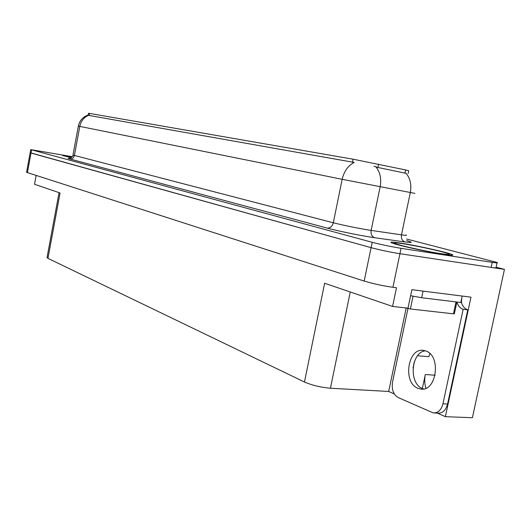 <?xml version="1.0" encoding="UTF-8"?>
<svg xmlns="http://www.w3.org/2000/svg" width="531" height="531" viewBox="0 0 531 531"><rect width="100%" height="100%" fill="white"/><g stroke="black" fill="none" stroke-linecap="round" stroke-linejoin="round"><path stroke-width="0.8" d="M417.558 355.757L428.922 356.679L429.798 353.52M414.89 193.39L342.17 179.305C344.042 171.287 348.057 165.665 354.217 162.446L89.155 115.466L88.186 115.054L88.518 113.262L89.533 113.415L353.115 159.2L405.591 169.933L408.724 170.75L408.16 173.458M425.915 388.227C424.561 383.76 424.362 379.194 425.311 374.528L422.351 388.493M26.583 172.236L30.154 152.696L371.096 247.665C380.123 250.055 389.741 252.066 399.936 253.705L504.45 269.396L496.127 267.212M394.301 393.956L388.679 391.453L330.428 388.234C320.797 387.398 312.142 385.32 304.469 382.008L324.633 283.249L392.582 306.433L407.994 308.179L411.877 289.687L470.964 297.161L445.37 416.669L437.338 413.098M304.469 382.008L47.963 258.365L60.076 192.985L34.528 184.27L36.141 175.489M26.57 172.316L364.186 281.065C373.134 283.76 382.712 285.831 392.927 287.291L396.491 287.742L392.582 306.433M504.45 269.396L472.404 417.738L445.37 416.669M47.963 258.365L47.053 257.435M388.679 391.453L406.182 308.086M414.326 361.797L413.032 367.937M443.365 254.316C451.065 255.471 454.045 255.584 452.293 254.648C448.569 252.63 417.439 245.694 401.018 243.171C393.006 241.93 389.767 241.771 391.301 242.687C394.115 244.506 426.692 251.813 443.365 254.316M88.577 115.293C83.898 117.338 80.971 121.041 79.796 126.398L342.17 179.305L333.309 222.774C343.869 225.403 355.465 227.792 368.089 229.943L401.482 234.855L410.304 192.561C411.684 184.907 410.29 178.502 406.115 173.352L377.899 167.484L373.95 166.256M88.186 115.054L88.166 115.001C82.856 116.886 79.584 120.583 78.349 126.099L72.966 155.079L333.309 222.774C332.267 226.425 330.236 228.204 327.229 228.104L69.853 158.955C72.189 159.108 73.696 157.959 74.386 155.523L79.796 126.398L78.349 126.099M72.269 156.678L30.718 149.616L30.148 152.749L30.997 153.047L371.096 247.665C380.123 250.055 389.741 252.066 399.936 253.705L491.148 267.398C495.509 268.036 497.149 268.062 496.067 267.478L497.062 262.885M71.24 157.667L62.897 155.603L72.17 156.811L62.698 155.563L71.234 157.674M30.718 149.616L372.204 242.302C381.245 244.645 390.862 246.649 401.058 248.322L492.237 262.354C496.591 263.004 498.224 263.057 497.142 262.5L406.6 239.023M417.917 388.287L420.539 389.017C436.515 392.303 441.58 355.777 425.822 350.971L423.625 350.407C407.801 347.32 402.471 382.652 417.917 388.287M423.572 388.944L422.503 388.559C408.525 383.541 410.981 352.099 425.391 350.818M461.751 298.044L461.412 302.471C462.594 306.307 464.705 308.763 467.751 309.845L463.145 309.308L442.94 403.812C441.241 410.065 438.015 413.105 433.269 412.926L398.144 397.54C393.358 394.606 391.486 389.449 392.528 382.061L407.974 308.544M463.145 309.308C460.145 308.239 458.047 305.816 456.859 302.033M467.751 309.845L447.58 404.038C445.887 410.271 442.662 413.297 437.902 413.118L434.464 412.972M461.771 295.999L419.941 290.709M410.609 295.707L421.674 297.732L460.802 302.497L462.162 296.112M461.412 302.471L460.822 302.398M443.133 254.249C426.639 251.78 394.407 244.552 391.612 242.747C390.099 241.837 393.298 242.003 401.224 243.225C417.479 245.72 448.29 252.59 451.974 254.588C453.7 255.511 450.759 255.398 443.133 254.249M405.631 307.914L410.397 308.969L453.454 313.834L454.363 313.728L456.866 302.02M378.59 164.145L377.899 167.484M425.311 374.528L435.135 375.205M392.927 287.291L401.058 248.322M364.186 281.065L372.204 242.302M27.406 172.681L31.568 149.901M330.428 388.234L350.254 291.99M89.533 113.415L89.155 115.466M353.115 159.2L352.491 162.247M405.591 169.933L404.914 173.186M69.853 158.955C67.643 158.351 67.497 158.138 69.408 158.324M72.979 155.006L72.966 155.079C73.577 156.559 68.745 159.121 69.163 158.338L69.222 158.338M375.928 166.913C380.163 172.203 381.57 178.821 380.15 186.773L371.136 230.421C370.651 234.198 371.826 236.634 374.66 237.729C363.191 236.176 338.167 231.098 327.229 228.104M406.646 240.583C413.257 242.501 412.713 242.959 405.014 241.957L374.66 237.729M492.237 262.354L491.148 267.398M405.014 241.957C402.193 240.888 401.018 238.519 401.482 234.855C405.664 235.452 407.237 235.498 406.202 234.987M421.674 297.732L423.061 291.167M447.58 404.038L442.94 403.812M441.055 253.705C430.176 252.039 411.054 248.057 401.117 245.402C391.327 242.647 391.997 242.09 403.122 243.729C416.211 245.899 429.061 248.568 441.666 251.721C452.14 254.575 451.934 255.238 441.055 253.705M453.454 313.834L455.996 301.913M410.397 308.969L413.072 296.245M65.638 156.273L71.32 157.614C62.286 155.57 62.552 155.317 72.123 156.864M47.013 257.661L59.06 192.64M422.006 389.104L420.539 389.017M397.905 244.506C402.146 245.979 428.636 251.926 440.869 253.665L447.294 254.475"/></g></svg>
